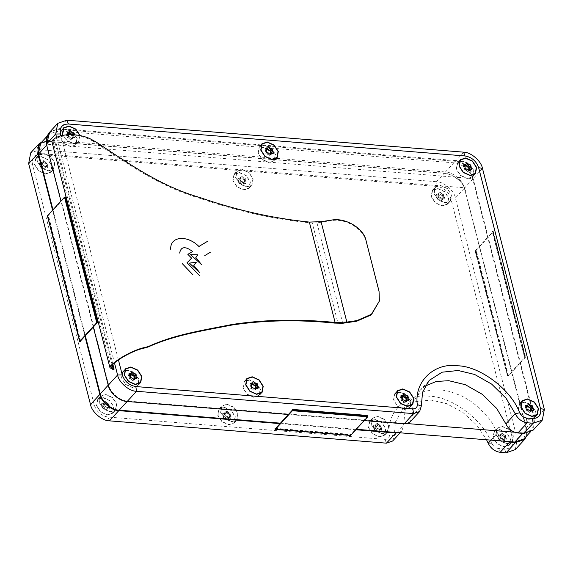 <?xml version="1.0" encoding="UTF-8"?>
<svg xmlns="http://www.w3.org/2000/svg" width="573" height="573" viewBox="0 0 573 573"><rect width="100%" height="100%" fill="white"/><g stroke="black" fill="none" stroke-linecap="round" stroke-linejoin="round"><path stroke-width="0.43" stroke-dasharray="2.87 2.15" d="M112.122 364.8L55.388 143.837L51.957 141.803M113.397 369.75L113.182 368.933M112.824 364.134L56.111 143.25L55.388 143.837M56.111 143.25L53.096 141.502L53.139 140.722L52.093 140.636M379.047 291.299L379.269 301.613M378.939 291.893L366.161 241.097M342.726 323.265L316.948 222.854L331.022 220.791C344.874 217.59 364.134 229.085 366.047 241.691M92.855 140.235L92.289 140.843C81.567 134.189 60.265 132.929 53.253 141.166L53.139 140.722M92.289 140.843L95.992 142.921C129.641 165.282 160.626 186.92 199.268 198.122C236.212 210.878 272.719 219.065 308.783 222.682L312.264 223.019L338.041 323.423M316.948 222.854L312.264 223.019M53.253 141.166L52.107 140.714M270.47 153.091L271.287 154.116L270.155 154.022L268.938 155.491L268.121 154.459L265.765 153.671L266.087 152.139L264.948 150.484L266.08 150.577L267.355 149.181M468.793 169.064L469.609 170.095L468.478 170.002L467.26 171.463L465.226 169.744L464.087 169.651L464.409 168.111L463.271 166.464L464.402 166.55L465.677 165.16M70.515 134.727L72.148 134.949L72.148 137.112L72.972 138.136L70.93 138.573L70.615 139.511L69.799 138.48L67.449 137.692L67.772 136.159L66.626 134.505L67.764 134.598L69.039 133.208M68.495 134.583L67.764 136.761M134.018 378.087L134.841 379.111L133.702 379.018L132.485 380.486L131.668 379.455L129.319 378.667L129.641 377.134L128.495 375.48L129.634 375.573L130.909 374.176M255.4 387.864L256.217 388.895L254.183 389.325L253.868 390.263L251.834 388.537L250.695 388.444L251.017 386.911L249.878 385.257L251.01 385.35L252.285 383.96M406.021 399.997L406.844 401.028L404.803 401.458L404.488 402.396L402.454 400.67L401.322 400.584L401.644 399.044L400.498 397.39L401.637 397.483L402.912 396.093M72.148 137.112L74.211 135.643L75.206 136.883L70.93 138.573L72.807 137.656L72.248 138.895L71.009 137.513L69.799 138.48M72.427 138.788L71.575 139.303L72.427 138.788M268.938 155.491L270.563 154.875M264.533 145.291L271.208 148.278L275.262 154.509L274.102 160.583L268.916 162.36L262.241 159.373L258.187 153.134L259.34 147.068L264.533 145.291M462.855 161.264L469.531 164.25L473.577 170.489L472.424 176.556L467.239 178.339L460.556 175.352L456.509 169.114L457.662 163.047L462.855 161.264M63.094 135.421L67.385 140.894L73.387 143.336L78.573 141.56L79.711 135.429M66.21 129.312L72.886 132.299L76.94 138.537L75.786 144.604L70.594 146.38L63.918 143.393L59.871 137.162L61.025 131.088L66.21 129.312M128.08 370.287L134.762 373.274L138.809 379.505L137.656 385.579L132.463 387.355L125.788 384.368L121.741 378.13L122.894 372.063L128.08 370.287M249.463 380.064L256.138 383.05L260.185 389.289L259.032 395.356L253.846 397.132L247.171 394.145L243.117 387.914L244.27 381.84L249.463 380.064M400.083 392.197L406.766 395.184L410.812 401.422L409.659 407.489L404.466 409.265L397.791 406.278L393.744 400.047L394.897 393.973L400.083 392.197M253.911 397.383L247.035 394.31L242.866 387.892L244.055 381.639L249.398 379.813L256.274 382.886L260.443 389.303L259.254 395.556L253.911 397.383M132.528 387.606L125.659 384.533L121.49 378.108L122.679 371.863L128.015 370.036L134.891 373.109L139.06 379.527L137.871 385.779L132.528 387.606M79.969 135.472L78.795 141.753L73.451 143.587L67.285 141.08L62.865 135.464M70.658 146.631L63.782 143.558L59.613 137.14L60.802 130.888L66.146 129.061L73.022 132.134L77.19 138.551L76.001 144.804L70.658 146.631M467.303 178.59L460.427 175.51L456.258 169.092L457.447 162.847L462.791 161.013L469.659 164.093L473.828 170.51L472.646 176.756L467.303 178.59M268.981 162.61L262.105 159.538L257.936 153.113L259.125 146.867L264.468 145.041L271.344 148.113L275.513 154.531L274.324 160.777L268.981 162.61M404.531 409.516L397.662 406.443L393.493 400.026L394.675 393.78L400.018 391.946L406.894 395.019L411.063 401.444L409.874 407.69L404.531 409.516M530.662 410.039L531.479 411.07L529.445 411.5L529.13 412.438L527.096 410.712L525.957 410.626L526.279 409.086L525.14 407.432L526.272 407.525L527.547 406.135M524.725 402.239L531.4 405.226L535.454 411.464L534.301 417.531L529.108 419.307L522.433 416.32L518.379 410.089L519.532 404.015L524.725 402.239M529.173 419.558L522.297 416.485L518.128 410.067L519.317 403.822L524.66 401.988L531.536 405.061L535.705 411.486L534.516 417.731L529.173 419.558M242.193 176.541L243.009 177.566L245.359 178.353L245.359 180.516L246.182 181.541L244.141 181.978L243.826 182.916L243.009 181.885L240.66 181.097L240.982 179.564L239.836 177.909L237.723 178.805L239.099 178.919L240.975 178.002L242.193 176.541L240.381 177.265L239.994 178.389L239.099 178.919L240.975 178.002L239.836 177.909M240.66 178.941L238.597 180.409L238.905 181.634L240.975 180.158M440.515 192.514L441.332 193.545L443.681 194.333L443.366 195.271L444.505 197.52L443.366 197.427L442.148 198.895L441.332 197.864L438.975 197.076L439.298 195.543L438.159 193.889L436.046 194.784L437.414 194.899L439.298 193.982L440.515 192.514L438.696 193.237L438.316 194.369L437.414 194.899L439.298 193.982L438.159 193.889M438.982 194.913L436.913 196.389L437.228 197.606L439.29 196.138M43.87 160.562L45.904 162.288L47.043 162.374L46.728 163.312L47.86 165.568L45.826 165.998L45.511 166.936L43.469 165.21L42.338 165.124L42.66 163.584L41.521 161.93L39.286 163.19L42.653 162.023L43.555 161.5L43.87 160.562L42.058 161.285L41.679 162.417L40.776 162.94L43.555 161.5L41.521 161.93M42.338 162.961L40.275 164.43L40.59 165.654L42.653 164.186M105.74 401.537L107.774 403.256L108.913 403.349L108.598 404.287L109.73 406.536L107.695 406.973L107.38 407.912L105.346 406.185L104.207 406.092L104.53 404.559L103.391 402.905L101.156 404.166L104.522 402.998L105.74 401.537L103.928 402.26L103.548 403.385L102.646 403.915L104.522 402.998L103.391 402.905M104.207 403.936L102.144 405.405L102.46 406.629L104.522 405.154M227.123 411.314L229.157 413.04L230.289 413.126L230.289 415.289L231.112 416.32L229.071 416.75L228.756 417.688L226.722 415.962L225.583 415.876L225.912 414.336L224.766 412.682L222.653 413.584L224.022 413.692L225.905 412.775L226.808 412.252L227.123 411.314L225.304 412.037L224.924 413.169L224.022 413.692L226.808 412.252L224.766 412.682M225.59 413.713L223.52 415.181L223.835 416.406L225.898 414.938M377.743 423.447L379.777 425.173L380.916 425.266L380.601 426.205L381.733 428.454L380.601 428.36L379.383 429.822L378.56 428.797L376.21 428.01L376.533 426.47L375.394 424.822L373.281 425.718L374.649 425.825L376.525 424.908L377.428 424.385L377.743 423.447L375.931 424.17L375.551 425.302L374.649 425.825L377.428 424.385L375.394 424.822M376.21 425.846L374.148 427.315L374.463 428.54L376.525 427.071M380.916 427.422L380.185 429.005L381.059 430.602L378.782 431.018L379.72 428.826L378.402 432.149L377.972 432.114L376.984 430.875L378.56 428.797M230.289 415.289L229.565 416.865L230.432 418.469L229.064 418.354L228.161 418.884L229.093 416.693L227.782 420.016L227.345 419.98L226.356 418.734L227.939 416.664M108.913 405.512L108.182 407.088L109.056 408.685L106.786 409.108L107.717 406.916L106.22 410.34L104.981 408.957L106.557 406.88M47.043 164.537L46.313 166.113L47.179 167.717L45.811 167.603L44.909 168.133L45.847 165.941L44.529 169.264L43.104 167.982L44.687 165.912M443.681 196.489L442.958 198.072L443.824 199.669L441.554 200.084L442.485 197.893L441.174 201.216L440.737 201.18L439.749 199.941L441.332 197.864M243.826 182.916L242.666 185.344L241.426 183.962L243.009 181.885M239.421 172.717L234.235 174.493L233.082 180.559L237.129 186.798L243.804 189.785L248.997 188.008L250.15 181.935L246.104 175.703L239.421 172.717M246.598 186.741L239.915 183.754L235.868 177.515L237.021 171.449L242.214 169.665L248.89 172.652L252.937 178.891L251.783 184.957L246.598 186.741M437.743 188.696L432.558 190.472L431.397 196.539L435.451 202.778L442.127 205.764L447.32 203.988L448.473 197.914L444.419 191.676L437.743 188.696M444.92 202.713L438.238 199.726L434.191 193.495L435.344 187.421L440.537 185.645L447.212 188.632L451.259 194.87L450.106 200.937L444.92 202.713M41.106 156.737L35.913 158.513L34.76 164.587L38.806 170.818L45.482 173.805L50.675 172.029L51.828 165.962L47.781 159.724L41.106 156.737M48.275 170.761L41.6 167.774L37.546 161.536L38.699 155.469L43.892 153.693L50.567 156.68L54.621 162.911L53.468 168.985L48.275 170.761M102.975 397.712L97.782 399.488L96.629 405.555L100.676 411.794L107.359 414.78L112.544 413.004L113.698 406.93L109.651 400.699L102.975 397.712M110.145 411.736L103.469 408.75L99.423 402.511L100.576 396.444L105.761 394.661L112.444 397.648L116.491 403.886L115.338 409.953L110.145 411.736M224.351 407.489L219.165 409.265L218.005 415.339L222.059 421.57L228.734 424.557L233.927 422.781L235.08 416.714L231.026 410.476L224.351 407.489M231.528 421.513L224.845 418.526L220.798 412.288L221.952 406.221L227.144 404.445L233.82 407.432L237.867 413.663L236.713 419.737L231.528 421.513M374.978 419.622L369.786 421.399L368.632 427.472L372.679 433.711L379.362 436.698L384.547 434.914L385.701 428.848L381.654 422.609L374.978 419.622M382.148 433.646L375.473 430.66L371.419 424.421L372.579 418.354L377.765 416.578L384.44 419.565L388.494 425.803L387.341 431.87L382.148 433.646M224.287 407.238L231.163 410.311L235.331 416.736L234.142 422.981L228.799 424.808L221.923 421.735L217.754 415.318L218.943 409.072L224.287 407.238M227.08 404.194L233.949 407.267L238.117 413.685L236.936 419.937L231.592 421.764L224.716 418.691L220.548 412.266L221.737 406.021L227.08 404.194M102.911 397.461L109.78 400.534L113.948 406.952L112.766 413.205L107.423 415.031L100.547 411.958L96.379 405.541L97.568 399.288L102.911 397.461M105.697 394.41L112.573 397.49L116.742 403.908L115.553 410.153L110.209 411.987L103.341 408.907L99.172 402.49L100.354 396.244L105.697 394.41M41.041 156.486L47.91 159.559L52.079 165.984L50.89 172.229L45.546 174.056L38.678 170.983L34.509 164.566L35.698 158.32L41.041 156.486M43.827 153.442L50.703 156.515L54.872 162.933L53.683 169.178L48.34 171.012L41.464 167.939L37.295 161.514L38.484 155.269L43.827 153.442M437.679 188.445L444.555 191.518L448.723 197.936L447.534 204.181L442.191 206.015L435.315 202.942L431.147 196.518L432.336 190.272L437.679 188.445M440.472 185.394L447.341 188.467L451.51 194.892L450.321 201.137L444.985 202.964L438.109 199.891L433.94 193.473L435.129 187.221L440.472 185.394M239.356 172.466L246.232 175.539L250.401 181.956L249.212 188.209L243.869 190.035L237 186.963L232.831 180.545L234.013 174.292L239.356 172.466M242.15 169.415L249.026 172.494L253.194 178.912L252.005 185.158L246.662 186.991L239.786 183.912L235.618 177.494L236.807 171.248L242.15 169.415M374.914 419.372L381.783 422.451L385.951 428.869L384.762 435.115L379.426 436.948L372.55 433.868L368.382 427.451L369.571 421.205L374.914 419.372M377.7 416.327L384.576 419.4L388.745 425.818L387.556 432.071L382.212 433.897L375.336 430.824L371.168 424.407L372.357 418.154L377.7 416.327M502.385 433.489L503.201 434.52L505.551 435.308L505.551 437.464L506.374 438.495L505.236 438.402L504.018 439.863L501.984 438.137L500.852 438.051L501.174 436.511L500.028 434.864L497.916 435.759L499.291 435.867L501.167 434.95L502.07 434.427L502.385 433.489L500.573 434.212L500.193 435.344L499.291 435.867L502.07 434.427L500.028 434.864M500.852 435.888L498.789 437.357L499.097 438.581L501.167 437.113M505.551 437.464L504.827 439.04L505.694 440.644L504.326 440.53L503.423 441.06L504.362 438.868L503.044 442.191L502.607 442.155L501.619 440.916L503.201 438.839M499.613 429.664L494.427 431.44L493.274 437.514L497.321 443.753L503.996 446.732L509.189 444.956L510.342 438.889L506.296 432.651L499.613 429.664M506.79 443.688L500.114 440.701L496.06 434.463L497.214 428.396L502.406 426.62L509.082 429.607L513.129 435.838L511.976 441.912L506.79 443.688M499.549 429.413L506.425 432.486L510.593 438.911L509.404 445.157L504.061 446.99L497.192 443.91L493.024 437.493L494.205 431.247L499.549 429.413M502.342 426.369L509.218 429.442L513.387 435.86L512.198 442.112L506.854 443.939L499.978 440.866L495.81 434.449L496.999 428.196L502.342 426.369M491.011 440.136L497.522 433.03L491.598 422.136L489.17 418.713L479.085 407.711L470.24 400.835L461.802 395.972L449.733 391.452L442.019 389.998L430.717 390.098L423.311 391.932L415.805 395.886L411.428 399.775L408.434 403.679L404.968 411.235L403.578 425.46L394.231 435.673L395.506 421.843L402.081 409.989L415.103 401.752L431.089 400.054L446.632 403.657L462.776 412.338L476.793 425.145L486.57 439.778M84.926 336.172L52.58 210.205M355.869 429.743L280.011 423.626M280.426 423.168L356.291 429.284M52.967 209.79L85.313 335.757M514.64 432.221L523.178 432.909L532.338 429.779L534.373 419.064L472.625 178.59L473.914 181.684L535.003 419.608L532.969 430.316M498.675 448.516C495.588 448.036 493.281 446.295 491.77 443.294C483.397 420.224 452.14 396.58 429.571 396.244C406.228 392.885 386.052 412.381 389.418 435.043C389.411 437.93 387.928 439.362 384.956 439.355L107.939 417.037C101.249 415.826 96.73 411.937 94.373 405.376L32.503 164.401C31.515 157.955 34.194 154.646 40.525 154.481L437.163 186.44C443.846 187.65 448.373 191.532 450.729 198.1L512.599 439.068C513.58 445.522 510.908 448.831 504.577 448.988L498.675 448.516L500.193 452.326M398.829 432.708L401.924 430.867L403.578 425.46M497.522 433.03C499.334 436.927 502.249 439.706 506.274 441.368M515.32 449.59L517.29 438.961L455.413 197.986C454.174 190.587 443.767 181.634 436.49 181.713L444.204 173.282C451.424 173.275 462.576 181.419 464.481 188.087L526.637 428.747L526.558 436.082M474.981 250.537L475.762 250.272L492.78 231.685L492.279 231.642L492.558 231.342L493.281 231.721L476.263 250.315L474.981 250.537L507.485 375.738L475.261 250.229M38.756 144.074L47.559 141.33L444.584 173.404L47.946 141.445L41.091 142.763M80.442 341.658L48.497 215.849L47.996 215.806L65.014 197.219L65.795 196.954M80.721 341.358L48.497 215.849M275.14 428.31L350.447 434.377L350.705 435.38M274.861 428.611L350.167 434.678M437.163 186.44L436.49 181.713L39.845 149.754L30.756 152.812M465.548 190.83L464.252 187.736C462.755 180.452 452.598 171.929 445.457 171.964L49.822 140.091L40.662 143.221M523.966 438.918L526 428.203L464.252 187.736L38.506 153.435M392.648 441.002L394.231 435.673L389.418 435.043M501.984 438.137L500.401 440.214L498.718 439.713L499.097 438.581M498.789 437.357L497.794 436.117L498.589 435.351L497.808 435.781M504.419 435.215L503.209 436.182L500.573 434.212L501.425 433.697L500.644 434.126M503.209 436.182L504.892 436.69L504.512 437.822L505.236 436.239M504.827 439.04L504.512 437.822M505.816 440.286L506.238 439.735L505.816 440.286M504.018 439.863L503.044 442.191L503.402 441.389L502.607 442.155M500.401 440.214L501.619 440.916M500.852 438.051L498.718 439.713M506.374 438.495L505.873 440.551M505.551 435.308L504.892 436.69M377.342 428.103L375.766 430.173L374.083 429.671L374.463 428.54M374.148 427.315L373.159 426.076L373.947 425.309L373.166 425.739M379.777 425.173L378.574 426.147L375.931 424.17L376.783 423.655L376.003 424.084M378.574 426.147L380.257 426.649L379.87 427.78L380.601 426.205M380.185 429.005L379.87 427.78M381.174 430.244L381.597 429.693L381.174 430.244M378.402 432.149L378.76 431.347L377.972 432.114M375.766 430.173L376.984 430.875M226.722 415.962L225.139 418.039L223.456 417.538L223.835 416.406M223.52 415.181L222.532 413.942L223.327 413.176L222.539 413.606M229.157 413.04L227.947 414.007L225.304 412.037L226.163 411.521L225.375 411.951M227.947 414.007L229.63 414.515L229.25 415.647L229.974 414.064M229.565 416.865L229.25 415.647M230.554 418.111L230.969 417.559L230.554 418.111M228.756 417.688L227.596 420.124M225.139 418.039L226.356 418.734M105.346 406.185L103.763 408.263L102.08 407.761L102.46 406.629M102.144 405.405L101.156 404.166L101.944 403.392L101.163 403.829M107.774 403.256L106.571 404.23L103.928 402.26L104.78 401.737L103.999 402.174M106.571 404.23L108.254 404.731L107.874 405.863L108.598 404.287M108.182 407.088L107.874 405.863M109.178 408.327L109.593 407.775L109.178 408.327M107.38 407.912L106.22 410.34M103.763 408.263L104.981 408.957M43.469 165.21L41.893 167.287L40.518 167.18L40.59 165.654M40.275 164.43L39.286 163.19L40.074 162.424L39.293 162.854M45.904 162.288L44.694 163.255L42.058 161.285L42.911 160.769L42.13 161.199M44.694 163.255L46.069 163.369L45.998 164.895L46.728 163.312M46.313 166.113L45.998 164.895M47.301 167.359L47.724 166.807L47.301 167.359M45.511 166.936L44.343 169.372M41.893 167.287L43.104 167.982M440.114 197.169L438.531 199.246L436.848 198.738L437.228 197.606M436.913 196.389L435.924 195.142L436.712 194.376L435.931 194.806M442.549 194.24L441.339 195.214L438.696 193.237L439.555 192.721L438.768 193.151M441.339 195.214L443.022 195.715L442.643 196.847L443.366 195.271M442.958 198.072L442.643 196.847M443.946 199.311L444.362 198.759L443.946 199.311M442.148 198.895L441.174 201.216L441.525 200.414L440.737 201.18M438.531 199.246L439.749 199.941M241.792 181.19L240.209 183.267L238.526 182.758L238.905 181.634M238.597 180.409L237.602 179.17L238.397 178.396L237.609 178.826M240.452 177.172L241.233 176.742L240.381 177.265L241.799 178.54L243.009 177.566M244.227 178.26L243.016 179.234L241.799 178.54M243.016 179.234L244.7 179.736L244.32 180.867L245.043 179.292M245.359 180.516L244.635 182.092L244.32 180.867M244.635 182.092L245.502 183.689L244.134 183.582L245.043 181.455M245.624 183.331L246.046 182.78L245.624 183.331M242.845 185.251L244.17 181.92L243.231 184.105L244.134 183.582M240.209 183.267L241.426 183.962M240.66 181.097L238.526 182.758M246.182 181.541L245.681 183.596M245.359 178.353L244.7 179.736M438.975 197.076L436.848 198.738M444.505 197.52L444.003 199.576M443.681 194.333L443.022 195.715M42.338 165.124L40.21 166.786M47.86 165.568L47.366 167.624M47.043 162.374L46.377 163.763M104.207 406.092L102.08 407.761M109.73 406.536L109.235 408.592M108.913 403.349L108.254 404.731M225.583 415.876L223.456 417.538M231.112 416.32L230.611 418.376M230.289 413.126L229.315 414.121M376.21 428.01L374.083 429.671M379.383 429.822L378.76 431.347M381.733 428.454L381.238 430.509M380.916 425.266L380.257 426.649M118.432 359.944L60.896 135.858M410.297 421.728L411.951 416.32L421.298 406.114M425.102 386.102L419.801 390.636L413.219 402.49L411.951 416.32M507.485 375.738L507.986 375.781L525.004 357.194L524.503 357.151L492.558 231.342M524.503 357.151L492.279 231.642M482.48 168.426L473.413 178.325C472.84 170.195 463.177 160.44 455.836 160.576L59.191 128.624L49.672 132.148M97.739 322.771L65.515 197.262M93.299 327.033L60.953 201.066M367.744 415.482L367.594 416.292L350.576 434.878L350.447 434.377M292.158 409.716L367.465 415.79M364.242 420.596L288.377 414.487M56.526 137.205L114.442 362.795M46.735 144.518L108.612 384.762C109.851 392.161 120.258 401.107 127.543 401.036L407.195 423.569M525.957 410.626L526.623 409.237M529.13 412.438L530.756 411.822M531.479 411.07L533.592 410.168M527.489 406.064L528.242 404.416M525.14 407.432L525.821 405.283M532.224 410.06L530.111 411.178M68.581 137.785L69.791 136.818L71.009 137.513M75.206 136.883L74.411 137.649L75.206 136.883M74.211 135.643L73.903 134.419L71.833 135.887M69.791 136.818L68.108 136.31L68.488 135.178M265.765 153.671L266.431 152.289M271.287 154.116L273.4 153.22M267.297 149.109L268.049 147.469M264.948 150.484L265.628 148.335M272.032 153.106L269.919 154.23M464.087 169.651L464.746 168.269M467.26 171.463L468.886 170.847M469.609 170.095L471.722 169.193M465.62 165.088L466.372 163.448M463.271 166.464L463.944 164.315M470.354 169.085L468.234 170.202M67.449 137.692L68.108 136.31M70.615 139.511L71.997 138.752M72.972 138.136L75.192 137.219M68.982 133.137L69.727 131.489M66.626 134.505L67.306 132.356M129.319 378.667L129.978 377.285M132.485 380.486L134.304 379.763M134.841 379.111L136.954 378.216M130.852 374.105L131.597 372.464M128.495 375.48L129.176 373.331M135.586 378.101L133.466 379.226M250.695 388.444L251.354 387.062M253.868 390.263L255.68 389.54M256.217 388.895L258.33 387.993M252.227 383.889L252.98 382.241M249.878 385.257L250.551 383.108M256.962 387.885L254.842 389.003M401.322 400.584L401.981 399.195M404.488 402.396L406.121 401.78M406.844 401.028L408.957 400.126M402.855 396.022L403.6 394.374M400.498 397.39L401.179 395.241M407.589 400.018L405.469 401.136M445.457 171.964L453.83 162.818C460.971 162.782 471.121 171.306 472.625 178.59L46.857 144.203C46.341 134.605 50.395 129.656 59.026 129.34L455.664 161.299C462.762 161.163 472.088 170.625 472.618 178.504L472.632 178.59M453.83 162.818L58.195 130.945L49.034 134.082L46.879 144.296M80.22 341.315L47.996 215.806M97.238 322.728L65.014 197.219M47.495 215.77L48.218 216.157M507.986 375.781L475.762 250.272M525.004 357.194L492.78 231.685M524.782 356.843L525.283 356.886L493.059 231.377L525.505 357.23L525.283 356.886L525.505 357.23L508.487 375.816L507.205 376.046M292.287 410.218L367.594 416.292M275.269 428.812L350.576 434.878M464.259 187.736L464.23 187.658C462.368 181.24 451.56 173.397 444.584 173.404L444.204 173.282M309.341 222.073L308.783 222.682M95.992 142.921L96.551 142.305M331.137 220.197L331.022 220.791M266.81 151.157L266.08 152.733M465.126 167.137L464.402 168.713M130.358 376.153L129.634 377.729M251.733 385.93L251.01 387.513M402.361 398.063L401.637 399.646M527.002 408.105L526.272 409.688M227.775 420.03L228.133 419.214L227.345 419.98M106.399 410.247L106.757 409.43L105.969 410.196M44.522 169.279L44.887 168.455L44.1 169.228M243.21 184.434L242.415 185.201M58.195 130.945L49.822 140.091M472.761 179.098L464.388 188.238M534.373 419.064L526 428.203M512.599 439.068L517.29 438.961L526.637 428.747M450.729 198.1L455.413 197.986L464.481 188.087L464.23 187.658L464.481 188.087M40.525 154.481L39.845 149.754L47.946 141.445L47.559 141.33M504.577 448.988L506.095 452.806M28.65 163.599L32.503 164.401M90.52 404.574L94.373 405.376M491.77 443.294L488.175 443.237M109.45 420.847L107.939 417.037M386.474 443.165L384.956 439.355M499.577 439.197L499.033 440.107M504.326 440.53L505.236 438.402M505.25 435.888L504.577 436.297M501.991 435.487L503.201 434.52M239.385 182.243L238.841 183.152M245.058 178.934L244.385 179.342M437.7 198.222L437.163 199.132M442.456 199.562L443.366 197.427M443.38 194.913L442.707 195.321M440.121 194.512L441.332 193.545M41.063 166.27L40.518 167.18M45.811 167.603L46.728 165.475M46.735 162.961L46.069 163.369M43.484 162.56L44.687 161.586M102.932 407.238L102.395 408.155M107.688 408.578L108.598 406.45M108.605 403.929L107.939 404.337M105.353 403.535L106.564 402.561M224.308 417.022L223.771 417.932M229.064 418.354L229.974 416.227M229.988 413.713L229.63 414.515M226.729 413.312L227.939 412.338M374.935 429.156L374.398 430.065M379.684 430.495L380.601 428.36M380.608 425.846L379.942 426.255M377.356 425.445L378.567 424.478M544.35 409.401L535.003 419.608M473.914 181.684L473.413 178.325L472.618 178.504M463.55 152.153L455.664 161.299M66.905 120.194L59.026 129.34M526.265 410.039L526.931 409.631M527.096 410.712L528.306 409.745M529.516 410.44L528.313 411.414M530.089 412.231L530.505 411.679M533.707 410.146L532.926 410.576L533.714 409.81M526.594 406.773L526.272 407.525M525.634 405.376L525.276 406.193L525.699 405.641M525.957 408.463L526.687 406.887M266.073 153.091L266.739 152.683M266.903 153.765L268.114 152.79M269.324 153.492L268.121 154.459M269.897 155.283L270.313 154.731M273.514 153.199L272.734 153.628L273.522 152.862M266.402 149.825L266.08 150.577M265.442 148.428L265.084 149.245L265.507 148.694M265.765 151.508L266.495 149.933M464.395 169.071L465.061 168.663M465.226 169.744L466.429 168.77M467.647 169.465L466.436 170.439M468.22 171.263L468.635 170.711M471.837 169.171L471.056 169.608L471.844 168.834M466.243 163.57L466.601 162.768L466.243 163.57M464.724 165.798L464.402 166.55M463.765 164.408L463.407 165.225L463.822 164.673M464.087 167.488L464.818 165.912M67.75 137.112L68.423 136.703M68.087 133.846L67.764 134.598M67.127 132.449L66.762 133.265L67.184 132.714M67.449 135.536L68.173 133.96M129.62 378.087L130.293 377.679M130.451 378.76L131.661 377.786M132.879 378.488L131.668 379.455M134.232 379.849L133.445 380.279L133.867 379.727M137.069 378.194L136.288 378.624L137.076 377.858M131.475 372.586L131.826 371.784L131.475 372.586M129.956 374.821L129.634 375.573M128.997 373.424L128.638 374.241L129.054 373.689M129.319 376.511L130.042 374.928M251.003 387.864L251.669 387.455M251.834 388.537L253.037 387.57M254.254 388.265L253.044 389.232M255.608 389.626L254.827 390.055L255.243 389.504M258.444 387.971L257.664 388.401L258.452 387.635M252.851 382.363L253.209 381.561L252.851 382.363M251.332 384.598L251.01 385.35M250.372 383.201L250.014 384.017L250.437 383.466M250.695 386.288L251.425 384.712M401.623 399.997L402.296 399.589M402.454 400.67L403.664 399.703M404.882 400.398L403.671 401.372M405.448 402.189L405.87 401.637M409.072 400.104L408.284 400.534L409.079 399.768M403.478 394.503L403.829 393.694L403.478 394.503M401.96 396.731L401.637 397.483M401 395.334L400.634 396.158L401.057 395.599M401.322 398.421L402.045 396.845M108.225 385.185L108.612 384.762M127.12 401.494L127.543 401.036M522.755 433.367L523.178 432.909M79.941 341.623L47.717 216.114M507.707 376.081L475.483 250.58M508.487 375.816L476.263 250.315M274.99 429.113L350.296 435.179M53.096 141.502L111.098 367.422M72.356 138.874L71.575 139.303M275.72 158.821L274.102 160.583M474.043 174.794L472.424 176.556M78.573 141.56L75.786 144.604M139.268 383.817L137.656 385.579M260.651 393.594L259.032 395.356M411.271 405.727L409.659 407.489M246.841 378.595L244.055 381.639M125.466 368.819L122.679 371.863M63.596 127.843L60.802 130.888M460.234 159.795L457.447 162.847M261.918 143.823L259.125 146.867M397.469 390.729L394.675 393.78M535.913 415.769L534.301 417.531M522.11 400.771L519.317 403.822M234.235 174.493L237.021 171.449M432.558 190.472L435.344 187.421M35.913 158.513L38.699 155.469M97.782 399.488L100.576 396.444M219.165 409.265L221.952 406.221M369.786 421.399L372.579 418.354M234.142 422.981L236.936 419.937M112.766 413.205L115.553 410.153M50.89 172.229L53.683 169.178M447.534 204.181L450.321 201.137M249.212 188.209L252.005 185.158M384.762 435.115L387.556 432.071M494.427 431.44L497.214 428.396M509.404 445.157L512.198 442.112M529.774 432.572L532.338 429.779M400.14 432.816L401.924 430.867M411.428 399.775L402.081 409.989M494.205 431.247L496.999 428.196M509.189 444.956L511.976 441.912M503.037 442.206L503.402 441.389M501.683 434.864L499.806 435.781M369.571 421.205L372.357 418.154M234.013 174.292L236.807 171.248M432.336 190.272L435.129 187.221M35.698 158.32L38.484 155.269M97.568 399.288L100.354 396.244M218.943 409.072L221.737 406.021M384.547 434.914L387.341 431.87M233.927 422.781L236.713 419.737M112.544 413.004L115.338 409.953M50.675 172.029L53.468 168.985M447.32 203.988L450.106 200.937M248.997 188.008L251.783 184.957M441.167 201.23L441.525 200.414M377.048 424.822L375.165 425.739M226.421 412.689L224.544 413.606M105.045 402.912L103.161 403.829M43.168 161.937L41.292 162.854M439.813 193.889L437.937 194.806M241.491 177.917L239.614 178.833M419.801 390.636L429.148 380.429M537.302 414.68L534.516 417.731M521.151 402.253L519.532 404.015M412.667 404.645L409.874 407.69M277.11 157.733L274.324 160.777M475.432 173.712L472.646 176.756M78.795 141.753L76.001 144.804M140.664 382.728L137.871 385.779M262.04 392.505L259.254 395.556M396.509 392.211L394.897 393.973M245.889 380.078L244.27 381.84M124.506 370.301L122.894 372.063M62.636 129.326L61.025 131.088M459.281 161.278L457.662 163.047M260.959 145.306L259.34 147.068M71.317 138.136L73.194 137.219M49.034 134.082L46.943 136.367M493.353 231.535L525.577 357.043M464.932 188.875L464.524 187.829C460.527 179.628 453.809 174.751 444.376 173.196L47.738 141.245L41.757 142.025"/><path stroke-width="0.86" d="M182.364 263.709L192.9 274.782M199.648 275.642L187.034 262.749L191.604 258.165L187.858 254.333L192.592 251.554C185.287 245.982 180.968 246.483 179.628 253.065M210.527 252.156L204.776 255.601M170.783 249.857C169.357 236.37 186.934 234.357 198.917 246.476L207.713 241.197M196.231 262.348L193.781 265.392L199.698 272.605L189.362 263.086L196.231 262.348M197.771 254.856L195.78 257.327L201.481 264.561L190.608 254.699L197.771 254.856M112.824 364.134L114.113 369.162L113.397 369.75L109.959 367.716L51.957 141.803L52.107 140.714C59.528 132.177 81.524 133.301 92.855 140.235L96.551 142.305C130.229 164.652 161.178 186.311 199.827 197.513C236.771 210.27 273.278 218.456 309.341 222.073L321.081 221.672L331.137 220.197C344.989 216.995 364.249 228.491 366.161 241.097L379.047 291.299L379.383 301.018L371.311 314.871L356.8 321.195L356.915 320.601L371.426 314.276L379.383 301.018M113.182 368.933L112.122 364.8M109.959 367.716L110.073 366.462C117.537 358.111 136.789 348.534 146.008 347.252L148.923 346.271C173.956 334.961 198.344 331.072 232.416 324.433C264.826 319.533 299.063 318.882 335.119 322.477L309.341 222.073M148.923 346.271L148.357 346.88C173.368 335.599 197.792 331.681 231.857 325.041C264.268 320.142 298.504 319.498 334.56 323.086L342.726 323.265L356.8 321.195M321.081 221.672L346.858 322.083L356.915 320.601M114.113 369.162L111.098 367.422L111.033 366.19C118.102 358.197 136.725 349.021 145.442 347.861L146.008 347.252M148.357 346.88L145.442 347.861M111.148 366.634L110.095 366.548M346.858 322.083L335.119 322.477L334.56 323.086M111.033 366.19L110.073 366.462M265.507 148.694L266.817 150.556L266.739 152.683L268.114 152.79L270.563 154.875L272.032 153.106L269.919 154.23M463.822 164.673L465.133 166.535L465.061 168.663L467.647 169.465L468.886 170.847L470.354 169.085L468.234 170.202M67.184 132.714L68.488 135.178M129.054 373.689L130.365 375.551L130.293 377.679L131.661 377.786L134.118 379.87L135.586 378.101L133.466 379.226M250.437 383.466L251.748 385.335L251.669 387.455L254.254 388.265L255.494 389.647L256.059 388.408L256.962 387.885L254.842 389.003M401.057 395.599L402.368 397.469L402.296 399.589L404.882 400.398L406.121 401.78L406.687 400.541L407.589 400.018L405.469 401.136M271.702 159.308L276.895 157.532L278.048 151.465L274.001 145.227L267.326 142.24L262.133 144.016L260.98 150.09L265.027 156.322L271.702 159.308M470.025 175.288L475.218 173.512L476.371 167.445L472.324 161.206L465.641 158.22L460.456 159.996L459.302 166.07L463.349 172.301L470.025 175.288M79.711 135.429L75.65 129.226L69.004 126.268L63.811 128.044L62.658 134.111L63.094 135.421M135.257 384.304L140.442 382.528L141.603 376.461L137.549 370.222L130.873 367.236L125.68 369.012L124.527 375.086L128.581 381.324L135.257 384.304M256.632 394.088L261.825 392.312L262.978 386.238L258.932 379.999L252.249 377.02L247.063 378.796L245.91 384.863L249.957 391.101L256.632 394.088M407.26 406.221L412.445 404.445L413.599 398.371L409.552 392.14L402.876 389.153L397.683 390.929L396.53 396.996L400.577 403.234L407.26 406.221M256.697 394.339L249.828 391.266L245.659 384.841L246.841 378.595L252.184 376.769L259.06 379.842L263.229 386.259L262.04 392.505L256.697 394.339M135.321 384.555L128.445 381.482L124.277 375.064L125.466 368.819L130.809 366.985L137.685 370.058L141.853 376.482L140.664 382.728L135.321 384.555M62.865 135.464L62.407 134.089L63.596 127.843L68.939 126.01L75.794 129.075L79.969 135.472M470.089 175.539L463.22 172.466L459.052 166.048L460.234 159.795L465.577 157.969L472.453 161.042L476.621 167.459L475.432 173.712L470.089 175.539M271.767 159.559L264.898 156.486L260.729 150.069L261.918 143.823L267.262 141.989L274.13 145.062L278.299 151.487L277.11 157.733L271.767 159.559M407.324 406.472L400.448 403.399L396.28 396.974L397.469 390.729L402.812 388.902L409.688 391.975L413.856 398.393L412.667 404.645L407.324 406.472M525.699 405.641L527.01 407.51L526.931 409.631L528.306 409.745L530.756 411.822M531.894 416.263L537.087 414.487L538.24 408.413L534.194 402.182L527.518 399.195L522.325 400.971L521.172 407.038L525.219 413.276L531.894 416.263M531.959 416.514L525.09 413.441L520.921 407.016L522.11 400.771L527.454 398.944L534.322 402.017L538.491 408.434L537.302 414.68L531.959 416.514M47.358 135.908L40.662 143.221L38.498 153.435L38.778 156.45L37.711 153.7L38.756 144.074L30.684 152.891L28.65 163.599L90.52 404.574C91.759 411.973 102.173 420.926 109.45 420.847L386.474 443.165L392.648 441.002M280.011 423.626L118.797 410.64C111.52 410.712 101.106 401.766 99.867 394.367L84.926 336.172M52.58 210.205L38.778 156.45M386.474 443.165L395.821 432.959L355.869 429.743M395.821 432.959L398.829 432.708L506.274 441.368L509.54 442.12L500.193 452.326L506.095 452.806L515.32 449.59M85.313 335.757L100.239 393.902C101.478 401.301 111.893 410.254 119.17 410.182L280.426 423.168M356.291 429.284L398.829 432.708M41.091 142.763L37.797 147.318L38.47 153.356L52.967 209.79M542.316 420.109L532.969 430.316L523.808 433.453L517.906 432.98L527.253 422.767L533.155 423.246L542.316 420.109L544.35 409.401L482.48 168.426C481.241 161.027 470.827 152.074 463.55 152.153L66.905 120.194L57.751 123.331L55.71 134.039L56.526 137.205M114.442 362.795L117.587 375.014C118.826 382.413 129.233 391.366 136.51 391.287L413.534 413.606L419.644 411.514L421.298 406.114L422.566 392.283L429.148 380.429L442.163 372.192L458.149 370.495L474.659 374.47L491.67 384.118L505.945 398.135L515.234 413.677L505.887 423.891C507.707 427.78 510.622 430.559 514.64 432.221L517.906 432.98M526.558 436.082L524.596 439.462L515.442 442.6L509.54 442.12M80.721 341.358L80.22 341.315L97.238 322.728L98.019 322.463L96.737 322.685L79.719 341.279L80.442 341.658L80.6 340.899M275.14 428.31L275.398 429.313L292.416 410.726L292.438 409.416L292.287 410.218L275.269 428.812L275.14 428.31L275.685 428.353M506.274 441.368L514.805 442.055L523.966 438.918L530.247 432.063M486.57 439.778L488.175 443.237C490.81 448.466 494.814 451.495 500.193 452.326M60.896 135.858L60.401 133.932C59.42 127.478 62.092 124.169 68.423 124.012L465.061 155.963C471.751 157.174 476.27 161.063 478.627 167.624L540.497 408.599C541.485 415.045 538.806 418.354 532.475 418.519L526.573 418.039C523.486 417.559 521.186 415.819 519.668 412.818C511.295 389.747 480.038 366.104 457.469 365.767C434.126 362.408 413.95 381.905 417.316 404.574C417.316 407.453 415.826 408.886 412.861 408.878L135.837 386.56C129.154 385.35 124.628 381.468 122.271 374.9L118.432 359.944M412.861 408.878L413.534 413.606L404.187 423.819L407.195 423.569L410.297 421.728L419.644 411.514M505.887 423.891L496.605 408.348L482.323 394.331L465.312 384.676L448.802 380.708L436.311 381.453L425.102 386.102M46.8 145.621L46.571 144.067C45.919 139.239 46.957 135.271 49.672 132.148L46.649 143.945L47.151 147.304L46.735 144.518M98.019 322.463L65.795 196.954L64.513 197.184L47.495 215.77L79.941 341.623M288.377 414.487L127.17 401.501C119.886 401.573 109.479 392.62 108.24 385.228L93.299 327.033M60.953 201.066L47.151 147.304M292.438 409.416L367.744 415.482L367.723 416.793L350.705 435.38L274.99 429.113M404.187 423.819L364.242 420.596M519.668 412.818L515.234 413.677C517.87 418.906 521.874 421.936 527.253 422.767L526.573 418.039M530.111 411.178L531.321 410.583L530.763 411.822M531.321 410.583L532.224 410.06L531.321 410.583M527.489 406.064L529.531 407.79L530.662 407.876L530.662 410.039L532.725 408.57L533.714 409.81L532.224 410.06M532.926 410.576L533.592 410.168M532.725 408.57L532.41 407.346L530.347 408.814M530.662 407.876L532.79 406.214L532.41 407.346M532.79 406.214L529.896 405.018L528.313 407.088M528.113 404.545L528.9 403.772L529.896 405.018M528.9 403.772L528.471 403.736L528.9 403.772M526.272 407.525L527.174 407.002L528.471 403.736M525.649 405.569L528.091 404.867L527.174 407.002M530.662 410.039L531.013 410.483M402.855 396.022L404.889 397.748L406.021 397.841L406.021 399.997L408.083 398.529L409.079 399.768L407.589 400.018M408.284 400.534L408.957 400.126M408.083 398.529L407.775 397.304L405.705 398.772M406.021 397.841L408.155 396.172L407.775 397.304M408.155 396.172L405.254 394.976L403.671 397.046M403.478 394.503L404.266 393.73L405.254 394.976M404.266 393.73L403.829 393.694L404.266 393.73M401.637 397.483L402.54 396.96L403.829 393.694M401.007 395.528L403.449 394.826L402.54 396.96M252.227 383.889L254.269 385.615L255.4 385.701L255.4 387.864L257.463 386.395L258.452 387.635L256.962 387.885M257.664 388.401L258.33 387.993M257.463 386.395L257.148 385.171L255.085 386.639M255.4 385.701L257.528 384.039L257.148 385.171M257.528 384.039L254.627 382.836L253.051 384.913M252.851 382.363L253.638 381.597L254.627 382.836M253.638 381.597L253.209 381.561L253.638 381.597M251.01 385.35L251.912 384.82L253.209 381.561M250.387 383.394L252.829 382.692L251.912 384.82M130.852 374.105L131.668 375.136L134.025 375.924L134.018 378.087L136.088 376.611L137.076 377.858L135.586 378.101M136.288 378.624L136.954 378.216M136.088 376.611L135.772 375.394L133.71 376.862M134.025 375.924L136.152 374.262L135.772 375.394M136.152 374.262L133.251 373.059L131.668 375.136M131.475 372.586L132.263 371.82L133.251 373.059M132.263 371.82L131.826 371.784L132.263 371.82M129.634 375.573L130.537 375.043L131.826 371.784M129.011 373.61L131.446 372.916L130.537 375.043M73.853 134.762L73.437 134.748M72.148 134.949L74.282 133.287L73.903 134.419M74.282 133.287L71.381 132.084L69.799 134.161L71.016 134.863L72.599 132.786M69.598 131.611L70.393 130.845L71.381 132.084M70.393 130.845L69.956 130.809L70.393 130.845M67.764 134.598L68.667 134.068L69.956 130.809M67.134 132.642L69.577 131.94L68.667 134.068M465.62 165.088L467.654 166.815L468.793 166.908L468.793 169.064L470.856 167.595L471.844 168.834L470.354 169.085M471.056 169.608L471.722 169.193M470.856 167.595L470.54 166.371L468.478 167.846M468.793 166.908L470.92 165.239L470.54 166.371M470.92 165.239L468.019 164.043L466.443 166.12M466.243 163.57L467.031 162.804L468.019 164.043M467.031 162.804L466.601 162.768L467.031 162.804M464.402 166.55L465.305 166.027L466.601 162.768M463.779 164.594L466.214 163.892L465.305 166.027M267.297 149.109L268.121 150.14L270.47 150.928L270.47 153.091L272.533 151.616L273.522 152.862L272.032 153.106M272.734 153.628L273.4 153.22M272.533 151.616L272.218 150.398L270.155 151.866M270.47 150.928L272.598 149.267L272.218 150.398M272.598 149.267L269.704 148.063L268.121 150.14M267.92 147.59L268.708 146.824L269.704 148.063M268.708 146.824L268.279 146.788L268.708 146.824M266.08 150.577L266.982 150.047L268.279 146.788M265.457 148.615L267.899 147.92L266.982 150.047M270.47 153.091L270.821 153.535M468.793 169.064L469.144 169.508M68.982 133.137L69.799 134.161M134.018 378.087L134.376 378.531M255.4 387.864L255.751 388.308M406.021 399.997L406.379 400.441M407.195 423.569L514.64 432.221M47 144.797L38.627 153.936M108.612 384.762L100.239 393.902M127.543 401.036L119.17 410.182M523.178 432.909L514.805 442.055M488.175 443.237L491.011 440.136M506.095 452.806L515.442 442.6M28.65 163.599L38.47 153.356M90.52 404.574L99.867 394.367M109.45 420.847L118.797 410.64M532.475 418.519L533.155 423.246L523.808 433.453M60.401 133.932L55.71 134.039L46.649 143.945M122.271 374.9L117.587 375.014L108.24 385.228M135.837 386.56L136.51 391.287L127.17 401.501M463.55 152.153L465.061 155.963M478.627 167.624L482.48 168.426M540.497 408.599L544.35 409.401M66.905 120.194L68.423 124.012M417.316 404.574L421.298 406.114M531.937 406.73L532.482 405.82M529.531 407.79L531.107 405.713M527.189 405.398L526.594 406.773M271.745 149.782L272.29 148.873M269.339 150.835L270.914 148.758M266.997 148.443L266.402 149.825M470.068 165.762L470.605 164.845M467.654 166.815L469.237 164.738M465.312 164.422L464.724 165.798M73.423 133.803L73.967 132.893M68.674 132.47L68.087 133.846M135.3 374.778L135.837 373.868M132.886 375.831L134.469 373.754M130.544 373.438L129.956 374.821M256.675 384.555L257.213 383.645M254.269 385.615L255.845 383.538M251.927 383.222L251.332 384.598M407.303 396.688L407.84 395.778M404.889 397.748L406.472 395.671M402.547 395.356L401.96 396.731M97.517 322.42L65.293 196.919M96.737 322.685L64.513 197.184M292.416 410.726L367.723 416.793M292.567 409.917L367.873 415.984M276.895 157.532L275.72 158.821M475.218 173.512L474.043 174.794M140.442 382.528L139.268 383.817M261.825 392.312L260.651 393.594M412.445 404.445L411.271 405.727M537.087 414.487L535.913 415.769M392.577 441.074L400.14 432.816M515.249 449.669L524.596 439.462M49.679 132.141L57.751 123.331M522.325 400.971L521.151 402.253M529.832 411.063L531.708 410.146M397.683 390.929L396.509 392.211M247.063 378.796L245.889 380.078M125.68 369.012L124.506 370.301M63.811 128.044L62.636 129.326M460.456 159.996L459.281 161.278M262.133 144.016L260.959 145.306M405.19 401.021L407.066 400.104M254.562 388.888L256.446 387.971M133.187 379.111L135.063 378.194M467.955 170.088L469.839 169.171M269.639 154.116L271.516 153.192M47.423 215.957L79.647 341.465M350.533 435.466L275.219 429.399M41.757 142.025L38.756 144.081"/></g></svg>
